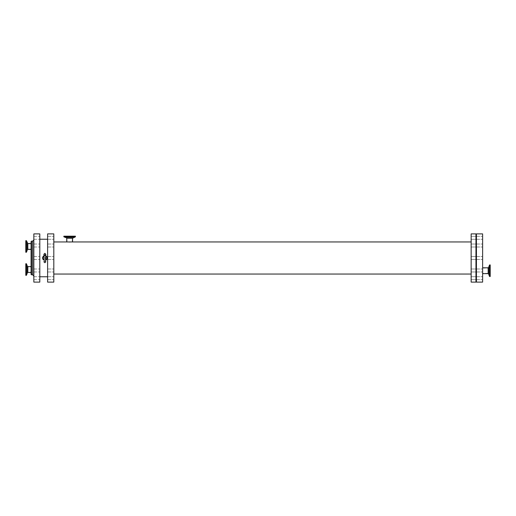 <?xml version="1.0" encoding="UTF-8"?>
<svg xmlns="http://www.w3.org/2000/svg" width="516" height="516" viewBox="0 0 516 516"><rect width="100%" height="100%" fill="white"/><g stroke="black" fill="none" stroke-linecap="round" stroke-linejoin="round"><path stroke-width="0.39" stroke-dasharray="2.58 1.94" d="M25.8 240.669L25.8 252.26M25.8 243.823L25.8 249.105L25.8 243.823L31.083 243.823L31.083 249.105L31.083 243.823M31.083 243.552L31.083 249.383L31.083 243.552M31.083 274.415L31.083 241.585M31.083 272.448L31.083 266.617L31.083 272.448M31.083 272.177L31.083 266.895L31.083 272.177L25.8 272.177L25.8 266.895L25.8 272.177M25.8 275.331L25.8 263.74M47.607 276.77L47.607 239.23L47.607 276.77M39.803 276.77L39.803 239.23L39.803 276.77M44.853 255.704C41.893 257.232 41.893 258.768 44.853 260.296C47.814 258.768 47.814 257.232 44.853 255.704C47.814 257.232 47.814 258.768 44.853 260.296C41.893 258.768 41.893 257.232 44.853 255.704M475.965 258L475.965 259.49L475.965 258M471.147 258L471.147 256.51L471.147 258M475.965 237.805L475.965 239.295L475.965 237.805M471.147 237.805L471.147 236.315L471.147 237.805M475.965 278.195L475.965 279.685L475.965 278.195M471.147 278.195L471.147 276.705L471.147 278.195M475.965 245.519L475.965 247.009L475.965 245.519M471.147 245.519L471.147 244.029L471.147 245.519M475.965 270.481L475.965 271.971L475.965 270.481M471.147 270.481L471.147 268.991L471.147 270.481M53.806 258L53.806 259.49L53.806 258M47.607 258L47.607 256.51L47.607 258M39.803 258L39.803 259.49L39.803 258M33.837 258L33.837 276.021L33.837 258M53.806 237.805L53.806 239.295L53.806 237.805M47.607 237.805L47.607 236.315L47.607 237.805M39.803 237.805L39.803 239.295L39.803 237.805M33.837 237.805L33.837 236.315L33.837 237.805M53.806 278.195L53.806 279.685L53.806 278.195M47.607 278.195L47.607 276.705L47.607 278.195M39.803 278.195L39.803 279.685L39.803 278.195M33.837 278.195L33.837 276.705L33.837 278.195M53.806 245.519L53.806 247.009L53.806 245.519M47.607 245.519L47.607 244.029L47.607 245.519M39.803 245.519L39.803 247.009L39.803 245.519M33.837 245.519L33.837 244.029L33.837 245.519M53.806 270.481L53.806 271.971L53.806 270.481M47.607 270.481L47.607 268.991L47.607 270.481M39.803 270.481L39.803 271.971L39.803 270.481M33.837 270.481L33.837 268.991L33.837 270.481M72.285 236.193L67.009 236.193L72.285 236.193L72.285 241.952C71.202 242.43 62.946 241.694 69.647 242.172L72.285 241.952L67.009 241.952L69.647 242.172M69.647 242.223C62.242 241.636 71.363 242.533 72.562 241.952M75.439 236.193L63.849 236.193M471.147 274.048L471.147 241.952L471.147 274.048M53.806 274.048L53.806 241.952L53.806 274.048M33.837 282.104L33.837 233.896M39.803 282.104L39.803 233.896M47.607 282.104L47.607 233.896M53.806 282.104L53.806 233.896M471.147 282.104L471.147 233.896M475.965 282.104L475.965 233.896M45.763 259.793C45.008 258.458 45.008 257.265 45.763 256.207A2.012 2.012 0 0 1 45.769 256.207L44.853 255.82L43.944 256.207C44.686 257.458 44.686 258.651 43.944 259.793A2.012 2.012 0 0 1 43.937 259.793L43.937 256.188A2.012 2.012 0 0 1 43.944 256.207L44.853 255.82L45.763 256.207A2.012 2.012 0 0 1 45.763 259.793A2.012 2.012 0 0 1 45.763 259.793L44.853 260.18L45.763 259.793L45.769 261.786L45.769 254.214C45.473 255.362 44.86 255.362 43.937 254.214L44.853 253.292L45.769 254.214L45.769 256.188C45.008 257.542 45.008 258.735 45.763 259.793M45.769 260.103A2.296 2.296 0 0 1 43.937 260.103M43.937 255.897A2.296 2.296 0 0 1 45.769 255.897M43.944 259.793L44.853 260.18L43.944 259.793A2.012 2.012 0 0 1 43.944 256.207C44.686 257.349 44.686 258.542 43.944 259.793M44.853 260.296A2.296 2.296 0 0 1 42.867 256.852A2.296 2.296 0 0 1 46.84 256.852A2.296 2.296 0 0 1 44.853 260.296M44.853 262.709C41.79 260.715 47.917 260.715 44.853 262.709M476.429 282.104L476.429 233.896M476.429 258L476.429 256.51L476.429 258M476.429 237.805L476.429 236.315L476.429 237.805M476.429 278.195L476.429 276.705L476.429 278.195M476.429 245.519L476.429 244.029L476.429 245.519M476.429 270.481L476.429 268.991L476.429 270.481M482.628 273.357L482.628 268.075L482.628 273.357L490.2 273.357L490.2 268.075L490.2 273.357M482.628 282.104L482.628 233.896M482.628 258L482.628 259.49L482.628 258M482.628 237.805L482.628 239.295L482.628 237.805M482.628 278.195L482.628 279.685L482.628 278.195M482.628 245.519L482.628 247.009L482.628 245.519M482.628 270.481L482.628 271.971L482.628 270.481M482.628 273.635L482.628 267.804L482.628 273.635M490.2 276.512L490.2 264.921M27.393 243.249L27.393 249.68M27.825 243.552L27.825 249.383M26.497 240.791L26.497 252.137M26.322 240.669L26.322 252.26M27.825 272.448L27.825 266.617M27.393 272.751L27.393 266.32M26.322 275.331L26.322 263.74M26.497 275.209L26.497 263.863M72.562 238.218L66.732 238.218M72.866 237.786L66.429 237.786M75.323 236.889L63.971 236.889M75.439 236.715L63.849 236.715M31.541 274.873L31.541 241.127M32.689 274.873L32.689 241.127M488.175 273.635L488.175 267.804M489.678 276.512L489.678 264.921M489.503 276.395L489.503 265.043M488.607 273.938L488.607 267.501M31.083 249.105L25.8 249.105M25.8 266.895L31.083 266.895M471.147 259.49L475.965 259.49L471.147 259.49M471.147 256.51L475.965 256.51L471.147 256.51M471.147 239.295L475.965 239.295L471.147 239.295M471.147 236.315L475.965 236.315L471.147 236.315M471.147 279.685L475.965 279.685L471.147 279.685M471.147 276.705L475.965 276.705L471.147 276.705M471.147 247.009L475.965 247.009L471.147 247.009M471.147 244.029L475.965 244.029L471.147 244.029M471.147 271.971L475.965 271.971L471.147 271.971M471.147 268.991L475.965 268.991L471.147 268.991M47.607 259.49L53.806 259.49L47.607 259.49M47.607 256.51L53.806 256.51L47.607 256.51M33.837 259.49L39.803 259.49L33.837 259.49M33.837 256.51L39.803 256.51L33.837 256.51M47.607 239.295L53.806 239.295L47.607 239.295M47.607 236.315L53.806 236.315L47.607 236.315M33.837 239.295L39.803 239.295L33.837 239.295M33.837 236.315L39.803 236.315L33.837 236.315M47.607 279.685L53.806 279.685L47.607 279.685M47.607 276.705L53.806 276.705L47.607 276.705M33.837 279.685L39.803 279.685L33.837 279.685M33.837 276.705L39.803 276.705L33.837 276.705M47.607 247.009L53.806 247.009L47.607 247.009M47.607 244.029L53.806 244.029L47.607 244.029M33.837 247.009L39.803 247.009L33.837 247.009M33.837 244.029L39.803 244.029L33.837 244.029M47.607 271.971L53.806 271.971L47.607 271.971M47.607 268.991L53.806 268.991L47.607 268.991M33.837 271.971L39.803 271.971L33.837 271.971M33.837 268.991L39.803 268.991L33.837 268.991M67.009 241.952L67.009 236.193M482.628 268.075L490.2 268.075M476.429 271.971L482.628 271.971L476.429 271.971M476.429 268.991L482.628 268.991L476.429 268.991M476.429 239.295L482.628 239.295L476.429 239.295M476.429 236.315L482.628 236.315L476.429 236.315M476.429 279.685L482.628 279.685L476.429 279.685M476.429 276.705L482.628 276.705L476.429 276.705M476.429 247.009L482.628 247.009L476.429 247.009M476.429 244.029L482.628 244.029L476.429 244.029M476.429 259.49L482.628 259.49L476.429 259.49M476.429 256.51L482.628 256.51L476.429 256.51"/><path stroke-width="0.77" d="M27.393 243.249L27.393 249.68L26.497 252.137L26.497 240.791L27.825 243.552L31.083 243.552M26.322 240.669L26.322 252.26L25.8 252.26L25.8 240.669L26.497 240.791M31.541 274.873L31.541 241.127L31.083 241.585L31.083 274.415L32.689 274.873L33.837 276.021M31.083 272.448L27.825 272.448L27.825 266.617L27.393 266.32L27.393 272.751L26.497 275.209L25.8 275.331L25.8 263.74L26.322 263.74L26.322 275.331M47.607 276.77L39.803 276.77M72.562 238.218L72.562 241.952L66.732 241.952L66.732 238.218L72.562 238.218L75.323 236.889L63.971 236.889L66.429 237.786L72.866 237.786M75.439 236.715L63.849 236.715L63.849 236.193L75.439 236.193L75.323 236.889M471.147 274.048L53.806 274.048M33.837 233.896L33.837 282.104L39.803 282.104L39.803 233.896L33.837 233.896M47.607 233.896L47.607 282.104L53.806 282.104L53.806 233.896L47.607 233.896M471.147 233.896L471.147 282.104L475.965 282.104L475.965 233.896L471.147 233.896M45.769 256.207A2.012 2.012 0 0 1 45.769 259.793L45.769 254.214C44.982 255.33 44.37 255.33 43.937 254.214L43.937 259.812A2.012 2.012 0 0 1 43.937 256.207L43.937 254.214L44.853 253.292L45.769 254.214L45.769 256.188M43.937 260.103A2.296 2.296 0 0 1 43.937 255.897M45.769 255.897A2.296 2.296 0 0 1 45.769 260.103M44.853 262.709C41.79 260.715 47.917 260.715 44.853 262.709M476.429 233.896L476.429 282.104L482.628 282.104L482.628 233.896L476.429 233.896M482.628 267.804L488.175 267.804L488.175 273.635L482.628 273.635M489.678 276.512L489.678 264.921L490.2 264.921L490.2 276.512L489.503 276.395L488.607 273.938L488.607 267.501L489.503 265.043L489.503 276.395M27.393 249.68L27.825 249.383L27.825 243.552M27.393 266.32L26.497 263.863L26.497 275.209M31.541 241.127L32.689 241.127L32.689 274.873M31.083 249.383L27.825 249.383M27.393 272.751L27.825 272.448M27.825 266.617L31.083 266.617M39.803 239.23L47.607 239.23M66.429 237.786L66.732 238.218M53.806 241.952L66.732 241.952M72.562 241.952L471.147 241.952M32.689 241.127L33.837 239.979M488.175 273.635L488.607 273.938M488.607 267.501L488.175 267.804"/></g></svg>
